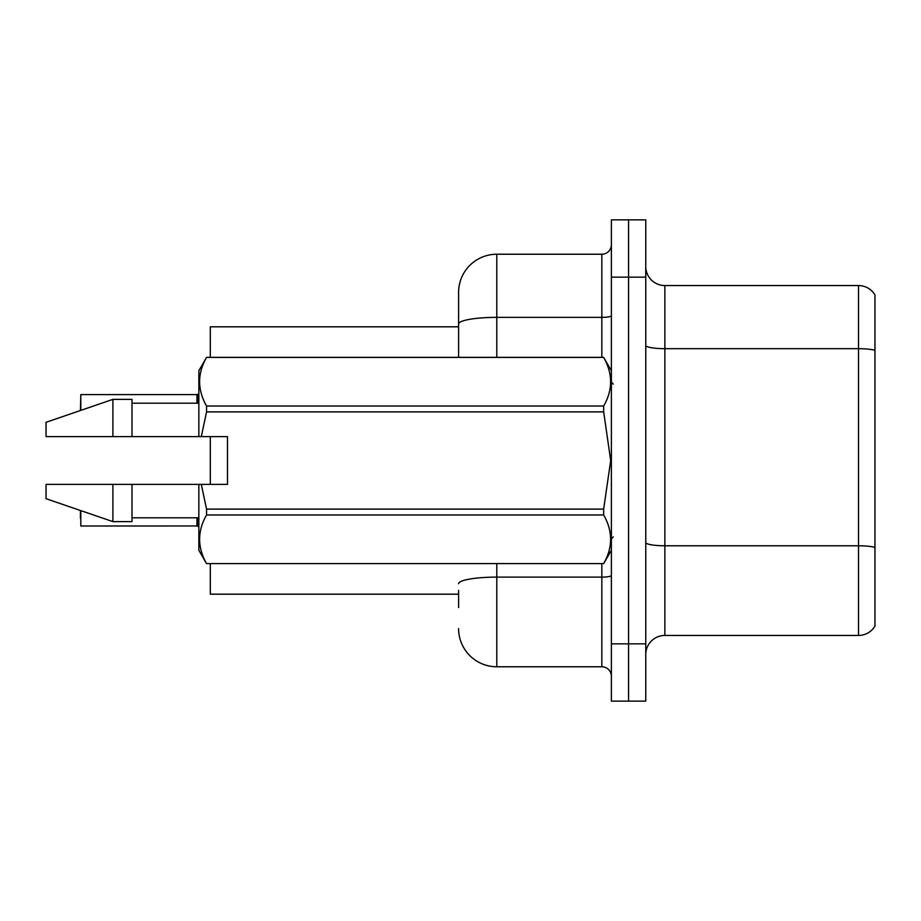 <?xml version="1.0" encoding="UTF-8"?>
<svg xmlns="http://www.w3.org/2000/svg" width="921" height="921" viewBox="0 0 921 921"><rect width="100%" height="100%" fill="white"/><g stroke="black" fill="none" stroke-linecap="round" stroke-linejoin="round"><path stroke-width="1.38" d="M458.589 323.996L458.589 292.429A38.198 38.198 0 0 1 496.787 254.231L496.787 317.365A38.198 6.631 180 0 0 458.589 323.996L458.589 357.36L458.589 313.439L458.589 326.805L210.299 326.805L210.299 357.36M210.299 484.377L210.299 436.623M458.589 594.195L210.299 594.195L210.299 563.64M645.759 654.543A19.099 19.099 0 0 1 664.858 635.444L858.522 635.444L858.522 285.556L664.858 285.556A19.099 19.099 0 0 1 645.759 266.457A19.099 19.099 0 0 0 664.858 285.556L664.858 635.444M628.571 643.848L628.571 701.146L645.759 701.146L645.759 643.848L628.571 643.848L628.571 701.146L611.383 701.146L611.383 643.848L628.571 643.848L628.571 277.152L628.571 643.848M611.383 643.848L611.383 219.854L628.571 219.854L628.571 277.152L628.571 219.854L645.759 219.854L645.759 643.848M874.95 294.904A19.099 19.099 0 0 0 858.522 285.556A19.099 19.099 0 0 1 874.95 294.904L874.95 626.096A19.099 19.099 0 0 1 858.522 635.444M874.95 351.338L874.95 350.302L874.95 351.338M458.589 607.561L458.589 590.373M496.787 563.64L496.787 666.769L601.827 666.769L601.827 563.64M496.787 254.231L601.827 254.231A9.544 9.544 0 0 0 611.383 244.675M458.589 292.429L458.589 313.439M611.383 676.325A9.544 9.544 0 0 0 601.827 666.769M496.787 666.769A38.198 38.198 0 0 1 458.589 628.571M80.426 410.513L80.806 394.614L196.933 394.614L196.933 403.202L196.944 394.625A0.956 0.956 0 0 0 197.094 394.614L198.844 393.82M80.806 510.614L80.806 525.995L196.944 525.983A0.956 0.956 180 0 1 197.094 525.995L198.844 526.8M196.933 525.995L196.933 517.798L196.944 525.983A0.956 0.956 -0 0 1 197.094 525.995M80.426 518.362L80.426 510.487M80.806 410.386L80.806 394.614L196.933 394.614M227.487 458.036L227.487 436.623L198.844 436.623L198.844 370.737L206.557 357.417C197.313 373.558 197.313 389.767 206.557 406.034L603.669 406.034C612.914 389.894 612.914 373.696 603.669 357.417L206.557 357.417M225.967 436.623L227.487 436.623L227.487 484.377L201.308 484.377L206.557 509.117L603.669 509.117L610.692 460.5L603.669 411.883L206.557 411.883L201.308 436.623M603.669 509.117L603.669 514.966L206.557 514.966C197.313 531.106 197.313 547.304 206.557 563.583L603.669 563.583C612.914 547.442 612.914 531.233 603.669 514.966M201.308 484.377L198.844 484.377L198.844 550.263L206.557 563.64M206.557 509.117L206.557 514.966M198.844 484.377L131.991 484.377L131.991 521.62L112.892 521.62L112.892 484.377L46.05 484.377L46.05 498.698L112.892 521.62M131.991 484.377L112.892 484.377M46.05 484.377L71.308 484.377M611.383 370.737L603.669 357.417M603.669 406.034L603.669 411.883M206.557 563.583L603.669 563.583M206.557 406.034L206.557 411.883M112.892 399.38L112.892 436.623L46.05 436.623L46.05 422.302L112.892 399.38L131.991 399.38L131.991 436.623L198.844 436.623M112.892 436.623L131.991 436.623M874.95 350.302A19.099 3.316 180 0 0 858.522 348.679L664.858 348.679A19.099 3.316 0 0 1 645.759 345.363M874.95 547.408A19.099 3.316 180 0 0 858.522 545.785L664.858 545.785A19.099 3.316 -0 0 1 645.759 542.469M645.759 277.152L611.383 277.152M611.383 575.452A9.544 1.658 0 0 1 601.827 577.11L496.787 577.11A38.198 6.631 180 0 0 458.589 583.741M496.787 357.36L496.787 317.365L601.827 317.365L601.827 254.231M601.827 357.36L601.827 317.365A9.544 1.658 0 0 0 611.383 315.707M197.681 517.798L197.693 526.225M197.693 394.395L197.681 403.202M613.294 384.103L611.383 382.192M611.383 550.263L603.669 563.64M131.991 517.798L198.844 517.798M206.557 357.36L603.669 357.36M131.991 403.202L198.844 403.202M613.294 536.897L611.383 538.808"/></g></svg>
